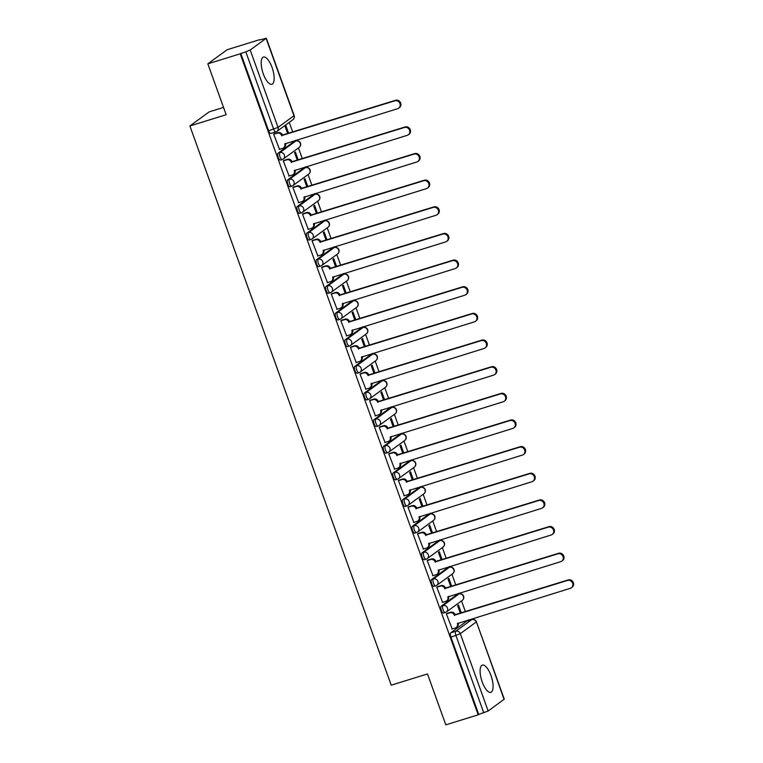 <?xml version="1.0" encoding="UTF-8"?>
<svg xmlns="http://www.w3.org/2000/svg" width="763" height="763" viewBox="0 0 763 763"><rect width="100%" height="100%" fill="white"/><g stroke="black" fill="none" stroke-linecap="round" stroke-linejoin="round"><path stroke-width="1.14" d="M490.981 675.532A14.259 5.179 72.8 0 0 482.378 665.117A14.259 5.179 72.8 0 0 482.206 681.941A14.259 5.179 72.8 0 0 490.809 692.356A14.259 5.179 72.8 0 0 490.981 675.532M272.057 67.468A14.259 5.179 72.8 0 0 263.454 57.053A14.259 5.179 72.8 0 0 263.292 73.868A14.259 5.179 72.8 0 0 271.895 84.283A14.259 5.179 72.8 0 0 272.057 67.468M457.418 594.434A3.653 1.326 72.8 0 0 457.256 594.453A3.653 1.326 72.8 0 0 457.104 594.53L441.195 606.156A3.653 1.326 72.8 0 0 441.3 610.39A3.653 1.326 72.8 0 0 443.503 613.061A3.653 1.326 72.8 0 0 443.656 612.985M447.824 567.786A3.653 1.326 72.8 0 0 447.662 567.806A3.653 1.326 72.8 0 0 447.519 567.882L431.6 579.508A3.653 1.326 72.8 0 0 431.705 583.752A3.653 1.326 72.8 0 0 433.909 586.423A3.653 1.326 72.8 0 0 434.061 586.346M438.239 541.139A3.653 1.326 72.8 0 0 438.067 541.167A3.653 1.326 72.8 0 0 437.924 541.244L422.006 552.86A3.653 1.326 72.8 0 0 422.111 557.104A3.653 1.326 72.8 0 0 424.314 559.775A3.653 1.326 72.8 0 0 424.466 559.699M428.644 514.5A3.653 1.326 72.8 0 0 428.482 514.52A3.653 1.326 72.8 0 0 428.329 514.596L412.411 526.222A3.653 1.326 72.8 0 0 412.516 530.457A3.653 1.326 72.8 0 0 414.729 533.127A3.653 1.326 72.8 0 0 414.872 533.051M419.049 487.853A3.653 1.326 72.8 0 0 418.887 487.872A3.653 1.326 72.8 0 0 418.734 487.948L402.816 499.574A3.653 1.326 72.8 0 0 402.921 503.809A3.653 1.326 72.8 0 0 405.134 506.479A3.653 1.326 72.8 0 0 405.277 506.403M409.454 461.205A3.653 1.326 72.8 0 0 409.292 461.224A3.653 1.326 72.8 0 0 409.14 461.3L393.231 472.926A3.653 1.326 72.8 0 0 393.336 477.161A3.653 1.326 72.8 0 0 395.539 479.832A3.653 1.326 72.8 0 0 395.682 479.765M399.86 434.557A3.653 1.326 72.8 0 0 399.698 434.586A3.653 1.326 72.8 0 0 399.545 434.652L383.636 446.279A3.653 1.326 72.8 0 0 383.741 450.523A3.653 1.326 72.8 0 0 385.944 453.193A3.653 1.326 72.8 0 0 386.097 453.117M390.274 407.919A3.653 1.326 72.8 0 0 390.103 407.938A3.653 1.326 72.8 0 0 389.96 408.014L374.042 419.64A3.653 1.326 72.8 0 0 374.147 423.875A3.653 1.326 72.8 0 0 376.35 426.546A3.653 1.326 72.8 0 0 376.502 426.469M380.68 381.271A3.653 1.326 72.8 0 0 380.508 381.29A3.653 1.326 72.8 0 0 380.365 381.366L364.447 392.993A3.653 1.326 72.8 0 0 364.552 397.227A3.653 1.326 72.8 0 0 366.755 399.898A3.653 1.326 72.8 0 0 366.908 399.822M371.085 354.623A3.653 1.326 72.8 0 0 370.923 354.642A3.653 1.326 72.8 0 0 370.77 354.719L354.852 366.345A3.653 1.326 72.8 0 0 354.957 370.58A3.653 1.326 72.8 0 0 357.17 373.25A3.653 1.326 72.8 0 0 357.313 373.174M361.49 327.976A3.653 1.326 72.8 0 0 361.328 327.995A3.653 1.326 72.8 0 0 361.176 328.071L345.257 339.697A3.653 1.326 72.8 0 0 345.362 343.941A3.653 1.326 72.8 0 0 347.575 346.602A3.653 1.326 72.8 0 0 347.718 346.536M351.896 301.328A3.653 1.326 72.8 0 0 351.733 301.356A3.653 1.326 72.8 0 0 351.581 301.433L335.672 313.049A3.653 1.326 72.8 0 0 335.777 317.294A3.653 1.326 72.8 0 0 337.98 319.964A3.653 1.326 72.8 0 0 338.133 319.888M342.301 274.69A3.653 1.326 72.8 0 0 342.139 274.709A3.653 1.326 72.8 0 0 341.996 274.785L326.078 286.411A3.653 1.326 72.8 0 0 326.183 290.646A3.653 1.326 72.8 0 0 328.386 293.316A3.653 1.326 72.8 0 0 328.538 293.24M332.716 248.042A3.653 1.326 72.8 0 0 332.544 248.061A3.653 1.326 72.8 0 0 332.401 248.137L316.483 259.763A3.653 1.326 72.8 0 0 316.588 263.998A3.653 1.326 72.8 0 0 318.791 266.668A3.653 1.326 72.8 0 0 318.944 266.592M323.121 221.394A3.653 1.326 72.8 0 0 322.949 221.413A3.653 1.326 72.8 0 0 322.806 221.489L306.888 233.116A3.653 1.326 72.8 0 0 306.993 237.35A3.653 1.326 72.8 0 0 309.206 240.021A3.653 1.326 72.8 0 0 309.349 239.944M313.526 194.746A3.653 1.326 72.8 0 0 313.364 194.775A3.653 1.326 72.8 0 0 313.212 194.842L297.293 206.468A3.653 1.326 72.8 0 0 297.398 210.712A3.653 1.326 72.8 0 0 299.611 213.382A3.653 1.326 72.8 0 0 299.754 213.306M303.932 168.098A3.653 1.326 72.8 0 0 303.769 168.127A3.653 1.326 72.8 0 0 303.617 168.203L287.708 179.83A3.653 1.326 72.8 0 0 287.813 184.064A3.653 1.326 72.8 0 0 290.016 186.735A3.653 1.326 72.8 0 0 290.159 186.658M294.337 141.46A3.653 1.326 72.8 0 0 294.175 141.479A3.653 1.326 72.8 0 0 294.022 141.556L278.114 153.182A3.653 1.326 72.8 0 0 278.218 157.416A3.653 1.326 72.8 0 0 280.422 160.087A3.653 1.326 72.8 0 0 280.574 160.011M468.606 620.557L468.368 619.88M465.44 611.754L461.529 600.891M459.011 593.91L458.773 593.242M455.845 585.107L451.934 574.253M449.426 567.262L449.178 566.594M446.25 558.459L442.34 547.605M439.831 540.624L439.583 539.946M436.655 531.811L432.755 520.957M430.237 513.976L429.998 513.299M427.07 505.163L423.16 494.31M418.734 487.948L420.527 487.395A3.653 3.376 -126.1 0 1 423.913 493.766L407.995 505.383A3.653 3.376 -126.1 0 1 407.07 505.85A3.653 1.326 -107.2 0 1 406.917 505.926A3.653 1.326 -107.2 0 1 404.714 503.256A3.653 1.326 -107.2 0 1 404.609 499.021L420.527 487.395A3.653 1.326 -107.2 0 1 420.671 487.319L420.403 486.66M417.475 478.525L413.565 467.662M409.14 461.3L410.933 460.747A3.653 3.376 -126.1 0 1 414.319 467.118L398.4 478.744A3.653 3.376 -126.1 0 1 397.475 479.202A3.653 1.326 -107.2 0 1 397.332 479.278A3.653 1.326 -107.2 0 1 395.12 476.608A3.653 1.326 -107.2 0 1 395.015 472.373L410.933 460.747A3.653 1.326 -107.2 0 1 411.076 460.671L410.809 460.013M407.881 451.877L403.97 441.024M401.452 434.033L401.214 433.365M398.286 425.229L394.376 414.376M391.867 407.394L391.619 406.717M388.691 398.582L384.781 387.728M382.273 380.747L382.025 380.069M379.097 371.943L375.196 361.08M372.678 354.099L372.439 353.431M369.511 345.296L365.601 334.442M363.083 327.451L362.845 326.783M359.917 318.648L356.006 307.794M351.581 301.433L353.374 300.87A3.653 3.376 -126.1 0 1 356.76 307.241L340.842 318.867A3.653 3.376 -126.1 0 1 339.916 319.335A3.653 1.326 -107.2 0 1 339.773 319.411A3.653 1.326 -107.2 0 1 337.561 316.74A3.653 1.326 -107.2 0 1 337.456 312.496L353.374 300.87A3.653 1.326 -107.2 0 1 353.527 300.803L353.25 300.136M350.322 292L346.412 281.146M341.996 274.785L343.779 274.232A3.653 3.376 -126.1 0 1 347.165 280.593L331.247 292.219A3.653 3.376 -126.1 0 1 330.322 292.687A3.653 1.326 -107.2 0 1 330.179 292.763A3.653 1.326 -107.2 0 1 327.966 290.093A3.653 1.326 -107.2 0 1 327.861 285.858L343.779 274.232A3.653 1.326 -107.2 0 1 343.932 274.155L343.655 273.488M340.727 265.352L336.817 254.499M334.308 247.517L334.06 246.84M331.132 238.714L327.232 227.851M324.714 220.869L324.475 220.202M321.538 212.066L317.637 201.213M315.119 194.222L314.881 193.554M311.953 185.419L308.042 174.565M303.617 168.203L305.41 167.65A3.653 3.376 -126.1 0 1 308.796 174.012L292.878 185.638A3.653 3.376 -126.1 0 1 291.952 186.105A3.653 1.326 -107.2 0 1 291.8 186.182A3.653 1.326 -107.2 0 1 289.597 183.511A3.653 1.326 -107.2 0 1 289.492 179.267L305.41 167.65A3.653 1.326 -107.2 0 1 305.553 167.574L305.286 166.906M302.358 158.771L298.447 147.917M294.022 141.556L295.815 141.002A3.653 3.376 -126.1 0 1 299.201 147.364L283.283 158.99A3.653 3.376 -126.1 0 1 282.358 159.457A3.653 1.326 -107.2 0 1 282.215 159.534A3.653 1.326 -107.2 0 1 280.002 156.863A3.653 1.326 -107.2 0 1 279.897 152.629L295.815 141.002A3.653 1.326 -107.2 0 1 295.968 140.926L295.691 140.258M292.763 132.133L289.244 122.357M259.573 39.934L266.106 38.379L250.188 50.005L278.047 127.383L293.955 115.757L266.106 38.379M223.53 107.43L209.176 111.875L189.892 125.962L226.163 114.736L207.832 63.834L240.202 53.811L478.182 714.826L445.821 724.85L427.49 673.948L391.219 685.184L189.892 125.962M207.832 63.834L227.126 49.738L259.496 39.714M504.085 699.394L476.408 621.797L504.267 699.166L488.167 711.021L478.744 714.416L450.895 637.038A3.653 1.326 -107.2 0 1 450.79 632.804L466.698 621.177L471.744 619.613A3.653 1.326 -107.2 0 1 471.887 619.537A3.653 1.326 -107.2 0 1 472.116 619.527M478.744 714.416L478.182 714.826M240.765 53.4L268.624 130.769L278.047 127.383A3.653 3.376 53.9 0 1 276.015 131.808A3.653 1.326 -107.2 0 1 275.872 131.875A3.653 1.326 -107.2 0 1 273.669 129.214L245.81 51.836L240.202 53.811M245.81 51.836L250.188 50.005M274.575 133.678L273.688 134.193L279.506 149.357M298.266 160.039L295.376 151.999L294.528 152.619L297.312 160.335M284.16 160.325L283.283 160.831L289.101 176.005M307.861 186.687L304.962 178.647L304.122 179.267L306.898 186.983M293.755 186.973L292.878 187.479L298.695 202.643M317.456 213.335L314.556 205.295L313.717 205.915L316.492 213.63M303.35 213.621L302.472 214.126L308.281 229.291M327.041 239.973L324.151 231.942L323.312 232.553L326.087 240.278M312.944 240.259L312.057 240.774L317.875 255.939M336.636 266.621L333.746 258.59L332.906 259.201L335.682 266.916M322.539 266.907L321.652 267.422L327.47 282.587M346.23 293.269L343.34 285.228L342.492 285.848L345.277 293.564M332.124 293.555L331.247 294.06L337.065 309.234M355.825 319.916L352.935 311.876L352.086 312.496L354.862 320.212M341.719 320.202L340.842 320.708L346.66 335.873M365.42 346.564L362.52 338.524L361.681 339.144L364.456 346.86M351.314 346.85L350.436 347.356L356.254 362.52M375.014 373.202L372.115 365.172L371.276 365.782L374.051 373.498M360.909 373.489L360.022 374.004L365.839 389.168M384.6 399.85L381.71 391.82L380.871 392.43L383.646 400.146M370.503 400.136L369.616 400.651L375.434 415.816M394.194 426.498L391.305 418.458L390.456 419.078L393.241 426.794M380.098 426.784L379.211 427.29L385.029 442.464M403.789 453.146L400.899 445.106L400.05 445.726L402.835 453.441M389.683 453.432L388.806 453.937L394.624 469.102M413.384 479.784L410.494 471.753L409.645 472.364L412.421 480.089M399.278 480.07L398.4 480.585L404.218 495.75M422.979 506.432L420.079 498.401L419.24 499.012L422.015 506.727M408.873 506.718L407.995 507.233L413.804 522.397M432.573 533.079L429.674 525.039L428.835 525.659L431.61 533.375M418.467 533.366L417.58 533.871L423.398 549.045M442.159 559.727L439.269 551.687L438.429 552.307L441.205 560.023M428.062 560.013L427.175 560.519L432.993 575.683M451.753 586.375L448.863 578.335L448.015 578.955L450.799 586.671M437.657 586.661L436.77 587.167L442.588 602.331M461.348 613.013L458.458 604.983L457.609 605.593L460.394 613.318M447.242 613.299L446.365 613.814L452.182 628.979M288.672 133.391L285.782 125.361L284.933 125.971L287.718 133.687M268.624 130.769A3.653 1.326 72.8 0 0 270.827 133.439A3.653 1.326 72.8 0 0 270.979 133.363M279.182 149.453L282.663 148.375A3.653 3.376 -126.1 0 0 284.685 143.959L397.637 108.689A4.206 3.882 -126.1 0 0 399.707 103.015A4.206 3.882 -126.1 0 0 394.805 100.83L281.671 135.585A3.653 3.376 -126.1 0 0 277.188 133.172L277.923 132.638A3.653 3.376 53.9 0 1 282.405 135.051L395.539 100.296A4.206 3.882 53.9 0 1 399.43 107.621L398.706 108.155M274.251 133.783L277.923 132.638M285.429 143.444A3.653 3.376 53.9 0 1 284.322 147.383L283.588 147.917M273.717 134.25L277.188 133.172M281.766 135.843L282.501 135.309M288.776 176.1L292.258 175.023A3.653 3.376 -126.1 0 0 294.28 170.597L407.232 135.337A4.206 3.882 -126.1 0 0 409.302 129.662A4.206 3.882 -126.1 0 0 404.4 127.478L291.266 162.233A3.653 3.376 -126.1 0 0 286.783 159.82L287.517 159.286A3.653 3.376 53.9 0 1 292 161.699L405.134 126.944A4.206 3.882 53.9 0 1 409.025 134.269L408.3 134.803M283.846 160.421L287.517 159.286M295.023 170.082A3.653 3.376 53.9 0 1 293.917 174.021L293.183 174.555M283.302 160.898L286.783 159.82M291.361 162.49L292.095 161.956M298.371 202.748L301.852 201.67A3.653 3.376 -126.1 0 0 303.874 197.245L416.827 161.975A4.206 3.882 -126.1 0 0 418.887 156.301A4.206 3.882 -126.1 0 0 413.994 154.126L300.86 188.881A3.653 3.376 -126.1 0 0 296.378 186.468L297.112 185.934A3.653 3.376 53.9 0 1 301.595 188.347L414.729 153.592A4.206 3.882 53.9 0 1 418.62 160.907L417.886 161.441M293.44 187.069L297.112 185.934M304.609 196.73A3.653 3.376 53.9 0 1 303.512 200.669L302.777 201.203M292.897 187.545L296.378 186.468M300.956 189.129L301.681 188.595M307.966 229.396L311.447 228.318A3.653 3.376 -126.1 0 0 313.469 223.893L426.422 188.623A4.206 3.882 -126.1 0 0 428.482 182.948A4.206 3.882 -126.1 0 0 423.589 180.764L310.455 215.519A3.653 3.376 -126.1 0 0 305.973 213.115L306.697 212.581A3.653 3.376 53.9 0 1 311.18 214.985L424.323 180.23A4.206 3.882 53.9 0 1 428.215 187.555L427.48 188.089M303.025 213.716L306.697 212.581M314.203 223.378A3.653 3.376 53.9 0 1 313.097 227.317L312.372 227.851M302.491 214.193L305.973 213.115M310.551 215.776L311.275 215.242M317.561 256.034L321.032 254.956A3.653 3.376 -126.1 0 0 323.064 250.541L436.007 215.271A4.206 3.882 -126.1 0 0 438.076 209.596A4.206 3.882 -126.1 0 0 433.184 207.412L320.05 242.167A3.653 3.376 -126.1 0 0 315.567 239.763L316.292 239.229A3.653 3.376 53.9 0 1 320.775 241.633L433.909 206.878A4.206 3.882 53.9 0 1 437.809 214.203L437.075 214.737M312.62 240.364L316.292 239.229M323.798 250.026A3.653 3.376 53.9 0 1 322.692 253.965L321.967 254.499M312.086 240.841L315.567 239.763M320.136 242.424L320.87 241.89M327.146 282.682L330.627 281.604A3.653 3.376 -126.1 0 0 332.649 277.179L445.602 241.919A4.206 3.882 -126.1 0 0 447.671 236.244A4.206 3.882 -126.1 0 0 442.778 234.06L329.635 268.814A3.653 3.376 -126.1 0 0 325.152 266.401L325.887 265.867A3.653 3.376 53.9 0 1 330.369 268.28L443.503 233.526A4.206 3.882 53.9 0 1 447.395 240.85L446.67 241.385M322.215 267.012L325.887 265.867M333.393 276.673A3.653 3.376 53.9 0 1 332.286 280.612L331.552 281.146M321.681 267.479L325.152 266.401M329.73 269.072L330.465 268.538M336.741 309.33L340.222 308.252A3.653 3.376 -126.1 0 0 342.244 303.827L455.196 268.566A4.206 3.882 -126.1 0 0 457.266 262.892A4.206 3.882 -126.1 0 0 452.364 260.708L339.23 295.462A3.653 3.376 -126.1 0 0 334.747 293.049L335.482 292.515A3.653 3.376 53.9 0 1 339.964 294.928L453.098 260.173A4.206 3.882 53.9 0 1 456.989 267.498L456.264 268.032M331.81 293.65L335.482 292.515M342.988 303.312A3.653 3.376 53.9 0 1 341.881 307.251L341.147 307.785M331.266 294.127L334.747 293.049M339.325 295.72L340.06 295.186M346.335 335.978L349.816 334.9A3.653 3.376 -126.1 0 0 351.838 330.474L464.791 295.205A4.206 3.882 -126.1 0 0 466.851 289.53A4.206 3.882 -126.1 0 0 461.958 287.355L348.825 322.1A3.653 3.376 -126.1 0 0 344.342 319.697L345.076 319.163A3.653 3.376 53.9 0 1 349.559 321.566L462.693 286.821A4.206 3.882 53.9 0 1 466.584 294.136L465.85 294.671M341.404 320.298L345.076 319.163M352.573 329.959A3.653 3.376 53.9 0 1 351.476 333.898L350.742 334.432M340.861 320.775L344.342 319.697M348.92 322.358L349.645 321.824M355.93 362.625L359.411 361.548A3.653 3.376 -126.1 0 0 361.433 357.122L474.386 321.852A4.206 3.882 -126.1 0 0 476.446 316.178A4.206 3.882 -126.1 0 0 471.553 313.994L358.419 348.748A3.653 3.376 -126.1 0 0 353.937 346.345L354.671 345.811A3.653 3.376 53.9 0 1 359.154 348.214L472.287 313.459A4.206 3.882 53.9 0 1 476.179 320.784L475.444 321.318M350.999 346.946L354.671 345.811M362.167 356.607A3.653 3.376 53.9 0 1 361.071 360.546L360.336 361.08M350.455 347.423L353.937 346.345M358.515 349.006L359.239 348.472M365.525 389.264L369.006 388.186A3.653 3.376 -126.1 0 0 371.028 383.77L483.971 348.5A4.206 3.882 -126.1 0 0 486.041 342.825A4.206 3.882 -126.1 0 0 481.148 340.641L368.014 375.396A3.653 3.376 -126.1 0 0 363.531 372.983L364.256 372.449A3.653 3.376 53.9 0 1 368.739 374.862L481.882 340.107A4.206 3.882 53.9 0 1 485.773 347.432L485.039 347.966M360.584 373.593L364.256 372.449M371.762 383.255A3.653 3.376 53.9 0 1 370.656 387.194L369.931 387.728M360.05 374.061L363.531 372.983M368.1 375.654L368.834 375.119M375.119 415.911L378.591 414.834A3.653 3.376 -126.1 0 0 380.623 410.408L493.566 375.148A4.206 3.882 -126.1 0 0 495.635 369.473A4.206 3.882 -126.1 0 0 490.743 367.289L377.609 402.044A3.653 3.376 -126.1 0 0 373.126 399.631L373.851 399.097A3.653 3.376 53.9 0 1 378.334 401.51L491.467 366.755A4.206 3.882 53.9 0 1 495.368 374.08L494.634 374.614M370.179 400.241L373.851 399.097M381.357 409.903A3.653 3.376 53.9 0 1 380.251 413.832L379.526 414.366M369.645 400.709L373.126 399.631M377.695 402.301L378.429 401.767M384.705 442.559L388.186 441.481A3.653 3.376 -126.1 0 0 390.208 437.056L503.16 401.786A4.206 3.882 -126.1 0 0 505.23 396.121A4.206 3.882 -126.1 0 0 500.337 393.937L387.194 428.692A3.653 3.376 -126.1 0 0 382.711 426.279L383.446 425.744A3.653 3.376 53.9 0 1 387.928 428.157L501.062 393.403A4.206 3.882 53.9 0 1 504.953 400.718L504.229 401.252M379.774 426.879L383.446 425.744M390.952 436.541A3.653 3.376 53.9 0 1 389.845 440.48L389.111 441.014M379.24 427.356L382.711 426.279M387.289 428.94L388.024 428.405M394.299 469.207L397.781 468.129A3.653 3.376 -126.1 0 0 399.802 463.704L512.755 428.434A4.206 3.882 -126.1 0 0 514.825 422.759A4.206 3.882 -126.1 0 0 509.922 420.575L396.789 455.33A3.653 3.376 -126.1 0 0 392.306 452.926L393.04 452.392A3.653 3.376 53.9 0 1 397.523 454.796L510.657 420.041A4.206 3.882 53.9 0 1 514.548 427.366L513.823 427.9M389.368 453.527L393.04 452.392M400.546 463.189A3.653 3.376 53.9 0 1 399.44 467.128L398.706 467.662M388.825 454.004L392.306 452.926M396.884 455.587L397.618 455.053M403.894 495.845L407.375 494.767A3.653 3.376 -126.1 0 0 409.397 490.351L522.35 455.082A4.206 3.882 -126.1 0 0 524.41 449.407A4.206 3.882 -126.1 0 0 519.517 447.223L406.383 481.978A3.653 3.376 -126.1 0 0 401.901 479.574L402.635 479.04A3.653 3.376 53.9 0 1 407.118 481.443L520.252 446.689A4.206 3.882 53.9 0 1 524.143 454.014L523.408 454.548M398.963 480.175L402.635 479.04M410.132 489.836A3.653 3.376 53.9 0 1 409.035 493.775L408.3 494.31M398.42 480.652L401.901 479.574M406.479 482.235L407.204 481.701M413.489 522.493L416.97 521.415A3.653 3.376 -126.1 0 0 418.992 516.99L531.945 481.73A4.206 3.882 -126.1 0 0 534.005 476.055A4.206 3.882 -126.1 0 0 529.112 473.871L415.978 508.625A3.653 3.376 -126.1 0 0 411.495 506.212L412.23 505.678A3.653 3.376 53.9 0 1 416.712 508.091L529.846 473.337A4.206 3.882 53.9 0 1 533.738 480.661L533.003 481.195M408.558 506.823L412.23 505.678M419.726 516.484A3.653 3.376 53.9 0 1 418.62 520.423L417.895 520.957M408.014 507.29L411.495 506.212M416.073 508.883L416.798 508.349M423.084 549.141L426.565 548.063A3.653 3.376 -126.1 0 0 428.587 543.638L541.53 508.377A4.206 3.882 -126.1 0 0 543.599 502.703A4.206 3.882 -126.1 0 0 538.707 500.518L425.573 535.273A3.653 3.376 -126.1 0 0 421.09 532.86L421.815 532.326A3.653 3.376 53.9 0 1 426.298 534.739L539.431 499.984A4.206 3.882 53.9 0 1 543.332 507.309L542.598 507.843M418.143 533.461L421.815 532.326M429.321 543.122A3.653 3.376 53.9 0 1 428.215 547.061L427.49 547.596M417.609 533.938L421.09 532.86M425.659 535.531L426.393 534.997M432.678 575.788L436.15 574.711A3.653 3.376 -126.1 0 0 438.172 570.285L551.124 535.016A4.206 3.882 -126.1 0 0 553.194 529.341A4.206 3.882 -126.1 0 0 548.301 527.166L435.168 561.921A3.653 3.376 -126.1 0 0 430.685 559.508L431.41 558.974A3.653 3.376 53.9 0 1 435.892 561.387L549.026 526.632A4.206 3.882 53.9 0 1 552.927 533.947L552.193 534.481M427.738 560.109L431.41 558.974M438.916 569.77A3.653 3.376 53.9 0 1 437.809 573.709L437.075 574.243M427.204 560.586L430.685 559.508M435.253 562.169L435.988 561.635M442.263 602.436L445.745 601.358A3.653 3.376 -126.1 0 0 447.767 596.933L560.719 561.663A4.206 3.882 -126.1 0 0 562.789 555.989A4.206 3.882 -126.1 0 0 557.887 553.804L444.753 588.559A3.653 3.376 -126.1 0 0 440.27 586.156L441.004 585.622A3.653 3.376 53.9 0 1 445.487 588.025L558.621 553.27A4.206 3.882 53.9 0 1 562.512 560.595L561.787 561.129M437.333 586.757L441.004 585.622M448.51 596.418A3.653 3.376 53.9 0 1 447.404 600.357L446.67 600.891M436.798 587.233L440.27 586.156M444.848 588.817L445.582 588.283M451.858 629.074L455.339 627.997A3.653 3.376 -126.1 0 0 457.361 623.581L570.314 588.311A4.206 3.882 -126.1 0 0 572.384 582.636A4.206 3.882 -126.1 0 0 567.481 580.452L454.347 615.207A3.653 3.376 -126.1 0 0 449.865 612.803L450.599 612.269A3.653 3.376 53.9 0 1 455.082 614.673L568.216 579.918A4.206 3.882 53.9 0 1 572.107 587.243L571.382 587.777M446.927 613.404L450.599 612.269M458.105 623.066A3.653 3.376 53.9 0 1 456.999 627.005L456.264 627.539M446.384 613.881L449.865 612.803M454.443 615.464L455.177 614.93M457.104 594.53L458.897 593.976A3.653 3.376 -126.1 0 1 462.283 600.347L446.365 611.974A3.653 3.376 -126.1 0 1 445.439 612.431A3.653 1.326 -107.2 0 1 445.296 612.508A3.653 1.326 -107.2 0 1 443.084 609.837A3.653 1.326 -107.2 0 1 442.979 605.603L458.897 593.976A3.653 1.326 -107.2 0 1 459.049 593.9A3.653 1.326 -107.2 0 1 459.269 593.881M441.195 606.156L442.979 605.603A3.653 3.376 53.9 0 1 447.461 608.016A3.653 3.376 -126.1 0 1 446.365 611.974A3.653 3.653 0 0 1 445.296 612.508L443.503 613.061M447.519 567.882L449.302 567.329A3.653 3.376 -126.1 0 1 452.688 573.7L436.77 585.326A3.653 3.376 -126.1 0 1 435.845 585.793A3.653 1.326 -107.2 0 1 435.702 585.86A3.653 1.326 -107.2 0 1 433.489 583.19A3.653 1.326 -107.2 0 1 433.384 578.955L449.302 567.329A3.653 1.326 -107.2 0 1 449.455 567.252A3.653 1.326 -107.2 0 1 449.684 567.243M431.6 579.508L433.384 578.955A3.653 3.376 53.9 0 1 437.876 581.368A3.653 3.376 -126.1 0 1 436.77 585.326A3.653 3.653 0 0 1 435.702 585.86L433.909 586.423M437.924 541.244L439.707 540.69A3.653 3.376 -126.1 0 1 443.093 547.052L427.185 558.678A3.653 3.376 -126.1 0 1 426.259 559.145A3.653 1.326 -107.2 0 1 426.107 559.222A3.653 1.326 -107.2 0 1 423.904 556.551A3.653 1.326 -107.2 0 1 423.799 552.307L439.707 540.69A3.653 1.326 -107.2 0 1 439.86 540.614A3.653 1.326 -107.2 0 1 440.089 540.595M422.006 552.86L423.799 552.307A3.653 3.376 53.9 0 1 428.281 554.72A3.653 3.376 -126.1 0 1 427.185 558.678A3.653 3.653 0 0 1 426.107 559.222L424.314 559.775M428.329 514.596L430.122 514.043A3.653 3.376 -126.1 0 1 433.508 520.404L417.59 532.03A3.653 3.376 -126.1 0 1 416.665 532.498A3.653 1.326 -107.2 0 1 416.512 532.574A3.653 1.326 -107.2 0 1 414.309 529.904A3.653 1.326 -107.2 0 1 414.204 525.669L430.122 514.043A3.653 1.326 -107.2 0 1 430.265 513.966A3.653 1.326 -107.2 0 1 430.494 513.947M412.411 526.222L414.204 525.669A3.653 3.376 53.9 0 1 418.687 528.072A3.653 3.376 -126.1 0 1 417.59 532.03A3.653 3.653 0 0 1 416.512 532.574L414.729 533.127M402.816 499.574L404.609 499.021A3.653 3.376 53.9 0 1 409.092 501.425A3.653 3.376 -126.1 0 1 407.995 505.383A3.653 3.653 0 0 1 406.917 505.926L405.134 506.479M393.231 472.926L395.015 472.373A3.653 3.376 53.9 0 1 399.497 474.786A3.653 3.376 -126.1 0 1 398.4 478.744A3.653 3.653 0 0 1 397.332 479.278L395.539 479.832M399.545 434.652L401.338 434.099A3.653 3.376 -126.1 0 1 404.724 440.47L388.806 452.097A3.653 3.376 -126.1 0 1 387.881 452.564A3.653 1.326 -107.2 0 1 387.738 452.64A3.653 1.326 -107.2 0 1 385.525 449.97A3.653 1.326 -107.2 0 1 385.42 445.726L401.338 434.099A3.653 1.326 -107.2 0 1 401.491 434.023A3.653 1.326 -107.2 0 1 401.71 434.013M383.636 446.279L385.42 445.726A3.653 3.376 53.9 0 1 389.903 448.139A3.653 3.376 -126.1 0 1 388.806 452.097A3.653 3.653 0 0 1 387.738 452.64L385.944 453.193M389.96 408.014L391.743 407.461A3.653 3.376 -126.1 0 1 395.129 413.823L379.221 425.449A3.653 3.376 -126.1 0 1 378.286 425.916A3.653 1.326 -107.2 0 1 378.143 425.992A3.653 1.326 -107.2 0 1 375.94 423.322A3.653 1.326 -107.2 0 1 375.835 419.078L391.743 407.461A3.653 1.326 -107.2 0 1 391.896 407.385A3.653 1.326 -107.2 0 1 392.125 407.366M374.042 419.64L375.835 419.078A3.653 3.376 53.9 0 1 380.317 421.491A3.653 3.376 -126.1 0 1 379.221 425.449A3.653 3.653 0 0 1 378.143 425.992L376.35 426.546M380.365 381.366L382.149 380.813A3.653 3.376 -126.1 0 1 385.534 387.175L369.626 398.801A3.653 3.376 -126.1 0 1 368.701 399.268A3.653 1.326 -107.2 0 1 368.548 399.345A3.653 1.326 -107.2 0 1 366.345 396.674A3.653 1.326 -107.2 0 1 366.24 392.44L382.149 380.813A3.653 1.326 -107.2 0 1 382.301 380.737A3.653 1.326 -107.2 0 1 382.53 380.718M364.447 392.993L366.24 392.44A3.653 3.376 53.9 0 1 370.723 394.843A3.653 3.376 -126.1 0 1 369.626 398.801A3.653 3.653 0 0 1 368.548 399.345L366.755 399.898M370.77 354.719L372.563 354.166A3.653 3.376 -126.1 0 1 375.949 360.537L360.031 372.163A3.653 3.376 -126.1 0 1 359.106 372.621A3.653 1.326 -107.2 0 1 358.953 372.697A3.653 1.326 -107.2 0 1 356.75 370.026A3.653 1.326 -107.2 0 1 356.645 365.792L372.563 354.166A3.653 1.326 -107.2 0 1 372.706 354.089A3.653 1.326 -107.2 0 1 372.935 354.07M354.852 366.345L356.645 365.792A3.653 3.376 53.9 0 1 361.128 368.195A3.653 3.376 -126.1 0 1 360.031 372.163A3.653 3.653 0 0 1 358.953 372.697L357.17 373.25M361.176 328.071L362.969 327.518A3.653 3.376 -126.1 0 1 366.354 333.889L350.436 345.515A3.653 3.376 -126.1 0 1 349.511 345.973A3.653 1.326 -107.2 0 1 349.359 346.049A3.653 1.326 -107.2 0 1 347.155 343.379A3.653 1.326 -107.2 0 1 347.051 339.144L362.969 327.518A3.653 1.326 -107.2 0 1 363.112 327.441A3.653 1.326 -107.2 0 1 363.341 327.432M345.257 339.697L347.051 339.144A3.653 3.376 53.9 0 1 351.533 341.557A3.653 3.376 -126.1 0 1 350.436 345.515A3.653 3.653 0 0 1 349.359 346.049L347.575 346.602M335.672 313.049L337.456 312.496A3.653 3.376 53.9 0 1 341.938 314.909A3.653 3.376 -126.1 0 1 340.842 318.867A3.653 3.653 0 0 1 339.773 319.411L337.98 319.964M326.078 286.411L327.861 285.858A3.653 3.376 53.9 0 1 332.344 288.261A3.653 3.376 -126.1 0 1 331.247 292.219A3.653 3.653 0 0 1 330.179 292.763L328.386 293.316M332.401 248.137L334.184 247.584A3.653 3.376 -126.1 0 1 337.57 253.955L321.662 265.572A3.653 3.376 -126.1 0 1 320.727 266.039A3.653 1.326 -107.2 0 1 320.584 266.115A3.653 1.326 -107.2 0 1 318.381 263.445A3.653 1.326 -107.2 0 1 318.276 259.21L334.184 247.584A3.653 1.326 -107.2 0 1 334.337 247.508A3.653 1.326 -107.2 0 1 334.566 247.489M316.483 259.763L318.276 259.21A3.653 3.376 53.9 0 1 322.759 261.614A3.653 3.376 -126.1 0 1 321.662 265.572A3.653 3.653 0 0 1 320.584 266.115L318.791 266.668M322.806 221.489L324.59 220.936A3.653 3.376 -126.1 0 1 327.976 227.307L312.067 238.933A3.653 3.376 -126.1 0 1 311.142 239.391A3.653 1.326 -107.2 0 1 310.989 239.468A3.653 1.326 -107.2 0 1 308.786 236.797A3.653 1.326 -107.2 0 1 308.681 232.562L324.59 220.936A3.653 1.326 -107.2 0 1 324.742 220.86A3.653 1.326 -107.2 0 1 324.971 220.841M306.888 233.116L308.681 232.562A3.653 3.376 53.9 0 1 313.164 234.975A3.653 3.376 -126.1 0 1 312.067 238.933A3.653 3.653 0 0 1 310.989 239.468L309.206 240.021M313.212 194.842L315.005 194.288A3.653 3.376 -126.1 0 1 318.39 200.659L302.472 212.286A3.653 3.376 -126.1 0 1 301.547 212.753A3.653 1.326 -107.2 0 1 301.395 212.82A3.653 1.326 -107.2 0 1 299.191 210.159A3.653 1.326 -107.2 0 1 299.086 205.915L315.005 194.288A3.653 1.326 -107.2 0 1 315.148 194.212A3.653 1.326 -107.2 0 1 315.377 194.203M297.293 206.468L299.086 205.915A3.653 3.376 53.9 0 1 303.569 208.328A3.653 3.376 -126.1 0 1 302.472 212.286A3.653 3.653 0 0 1 301.395 212.82L299.611 213.382M287.708 179.83L289.492 179.267A3.653 3.376 53.9 0 1 293.974 181.68A3.653 3.376 -126.1 0 1 292.878 185.638A3.653 3.653 0 0 1 291.8 186.182L290.016 186.735M278.114 153.182L279.897 152.629A3.653 3.376 53.9 0 1 284.38 155.032A3.653 3.376 -126.1 0 1 283.283 158.99A3.653 3.653 0 0 1 282.215 159.534L280.422 160.087M450.79 632.804L455.826 631.239L471.744 619.613A3.653 3.376 -126.1 0 1 476.226 622.026L460.308 633.652L488.167 711.021M294.175 141.479L295.968 140.926A3.653 1.326 -107.2 0 1 296.187 140.907M303.769 168.127L305.553 167.574A3.653 1.326 -107.2 0 1 305.782 167.555M342.139 274.709L343.932 274.155A3.653 1.326 -107.2 0 1 344.151 274.136M351.733 301.356L353.527 300.803A3.653 1.326 -107.2 0 1 353.746 300.784M409.292 461.224L411.076 460.671A3.653 1.326 -107.2 0 1 411.305 460.661M418.887 487.872L420.671 487.319A3.653 1.326 -107.2 0 1 420.899 487.299M450.895 637.038L455.931 635.474A3.653 1.326 -107.2 0 1 455.826 631.239A3.653 3.376 -126.1 0 1 460.308 633.652L455.931 635.474L483.79 712.852M294.146 115.528L293.955 115.757A3.653 3.376 53.9 0 1 292.858 119.715A3.653 3.653 0 0 0 294.146 115.528L266.287 38.15M284.685 143.959L285.362 143.463M281.671 135.585L282.405 135.051M394.805 100.83L395.539 100.296M294.28 170.597L294.957 170.101M291.266 162.233L292 161.699M404.4 127.478L405.134 126.944M303.874 197.245L304.551 196.749M300.86 188.881L301.595 188.347M413.994 154.126L414.729 153.592M313.469 223.893L314.146 223.397M310.455 215.519L311.18 214.985M423.589 180.764L424.323 180.23M323.064 250.541L323.741 250.045M320.05 242.167L320.775 241.633M433.184 207.412L433.909 206.878M332.649 277.179L333.326 276.692M329.635 268.814L330.369 268.28M442.778 234.06L443.503 233.526M342.244 303.827L342.921 303.331M339.23 295.462L339.964 294.928M452.364 260.708L453.098 260.173M351.838 330.474L352.516 329.978M348.825 322.1L349.559 321.566M461.958 287.355L462.693 286.821M361.433 357.122L362.11 356.626M358.419 348.748L359.154 348.214M471.553 313.994L472.287 313.459M371.028 383.77L371.705 383.274M368.014 375.396L368.739 374.862M481.148 340.641L481.882 340.107M380.623 410.408L381.29 409.922M377.609 402.044L378.334 401.51M490.743 367.289L491.467 366.755M390.208 437.056L390.885 436.56M387.194 428.692L387.928 428.157M500.337 393.937L501.062 393.403M399.802 463.704L400.48 463.208M396.789 455.33L397.523 454.796M509.922 420.575L510.657 420.041M409.397 490.351L410.074 489.856M406.383 481.978L407.118 481.443M519.517 447.223L520.252 446.689M418.992 516.99L419.669 516.503M415.978 508.625L416.712 508.091M529.112 473.871L529.846 473.337M428.587 543.638L429.264 543.142M425.573 535.273L426.298 534.739M538.707 500.518L539.431 499.984M438.172 570.285L438.849 569.789M435.168 561.921L435.892 561.387M548.301 527.166L549.026 526.632M447.767 596.933L448.444 596.437M444.753 588.559L445.487 588.025M557.887 553.804L558.621 553.27M457.361 623.581L458.038 623.085M454.347 615.207L455.082 614.673M567.481 580.452L568.216 579.918M299.201 147.364A3.653 3.653 0 0 0 295.968 140.926M313.364 194.775L315.148 194.212A3.653 3.653 0 0 1 318.39 200.659M322.949 221.413L324.742 220.86A3.653 3.653 0 0 1 327.976 227.307M332.544 248.061L334.337 247.508A3.653 3.653 0 0 1 337.57 253.955M361.328 327.995L363.112 327.441A3.653 3.653 0 0 1 366.354 333.889M370.923 354.642L372.706 354.089A3.653 3.653 0 0 1 375.949 360.537M380.508 381.29L382.301 380.737A3.653 3.653 0 0 1 385.534 387.175M390.103 407.938L391.896 407.385A3.653 3.653 0 0 1 395.129 413.823M399.698 434.586L401.491 434.023A3.653 3.653 0 0 1 404.724 440.47M428.482 514.52L430.265 513.966A3.653 3.653 0 0 1 433.508 520.404M438.067 541.167L439.86 540.614A3.653 3.653 0 0 1 443.093 547.052M447.662 567.806L449.455 567.252A3.653 3.653 0 0 1 452.688 573.7M457.256 594.453L459.049 593.9A3.653 3.653 0 0 1 462.283 600.347M308.796 174.012A3.653 3.653 0 0 0 305.553 167.574M347.165 280.593A3.653 3.653 0 0 0 343.932 274.155M356.76 307.241A3.653 3.653 0 0 0 353.527 300.803M414.319 467.118A3.653 3.653 0 0 0 411.076 460.671M423.913 493.766A3.653 3.653 0 0 0 420.671 487.319M270.827 133.439L275.872 131.875A3.653 3.653 0 0 0 276.95 131.341L292.858 119.715M466.851 621.101L471.887 619.537A3.653 3.653 0 0 1 476.408 621.797"/></g></svg>
